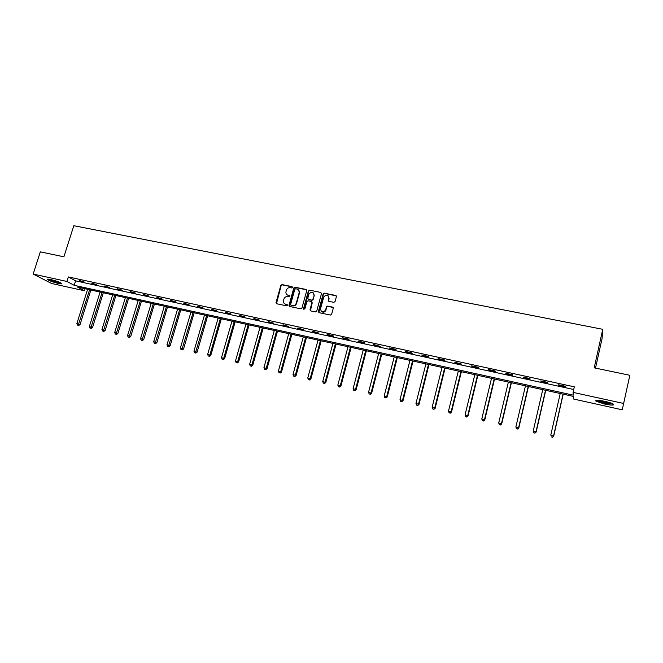 <?xml version="1.0" encoding="UTF-8"?>
<svg xmlns="http://www.w3.org/2000/svg" width="663" height="663" viewBox="0 0 663 663"><rect width="100%" height="100%" fill="white"/><g stroke="black" fill="none" stroke-linecap="round" stroke-linejoin="round"><path stroke-width="0.99" d="M292.358 287.394L291.894 286.59L282.024 284.584L280.83 285.355L275.982 302.742L276.67 303.753L286.549 305.834L287.402 305.237L285.637 304.209C284.013 303.712 283.283 302.585 283.441 300.828L283.921 299.063C284.618 297.231 285.894 296.411 287.759 296.601L289.035 296.867L289.88 296.328L289.408 295.516L288.132 295.259C286.499 294.762 285.77 293.634 285.935 291.877L286.408 290.129C287.104 288.306 288.38 287.485 290.237 287.667L291.521 287.933L292.358 287.394M292.308 286.897L282.33 284.866L281.137 285.629L276.471 303.687M287.328 304.765L285.637 304.209M289.822 295.822L288.132 295.259M604.523 404.032L595.962 401.19C594.926 399.913 597.885 399.955 604.847 401.314C609.09 402.284 611.966 403.237 613.449 404.165C614.452 405.449 611.468 405.4 604.523 404.032M58.369 283.466C53.338 282.231 49.742 280.938 47.587 279.612C46.949 278.974 48.001 278.941 50.728 279.513C55.791 280.764 59.397 282.048 61.535 283.383C62.173 284.021 61.112 284.046 58.369 283.466M333.837 302.353L335.064 301.574L336.39 296.634L335.693 295.466L324.373 293.17L323.188 293.85L318.389 311.494L319.077 312.671L330.414 315.049L331.575 314.461L333.257 308.287L332.553 307.102L327.696 306.099L326.519 306.729L325.533 310.226C322.79 312.795 321.124 312.314 320.544 308.767L323.776 296.916C326.486 294.239 328.16 294.687 328.807 298.259L328.284 300.182L328.981 301.358L333.837 302.353M33.15 274.059L40.327 251.874L63.897 256.805L73.817 225.71L602.75 329.312L594.205 367.832L629.85 375.291L622.234 409.809L573.586 399.035L573.379 396.408L77.513 287.071L84.483 290.767L51.581 283.482L33.15 274.059L66.938 281.46L74.198 285.314L573.271 395.148L573.056 392.38L623.775 403.494M573.056 392.38L574.299 386.819L68.372 276.943L66.938 281.46M306.745 290.618L306.066 289.458L294.994 287.22L293.792 287.991L288.985 305.32L289.656 306.48L300.745 308.817L301.947 308.055L306.745 290.618M309.604 290.179L320.801 292.449L321.489 293.61L316.682 311.245L315.497 311.917L310.69 310.906L310.002 309.729L311.941 302.626L311.262 301.458L308.088 300.803L306.886 301.549L304.847 308.983L303.53 308.685L308.403 290.933L309.604 290.179L320.801 292.449M595.515 368.106L602.087 338.47L602.75 329.312M68.372 276.943L75.607 280.855L573.694 389.504M79.195 280.822L84.027 281.874L79.303 280.457M91.801 283.573L96.682 284.634L91.917 283.2M104.539 286.35L109.47 287.419L104.655 285.977M117.409 289.151L122.398 290.237L117.525 288.778M130.412 291.985L135.451 293.079L130.528 291.612M143.556 294.844L148.645 295.955L143.664 294.471M156.833 297.737L161.971 298.856L156.94 297.356M170.25 300.654L175.446 301.789L170.358 300.281M183.808 303.613L189.063 304.756L183.924 303.231M197.516 306.596L202.82 307.756L197.624 306.215M211.364 309.613L216.735 310.781L211.48 309.223M225.37 312.663L230.79 313.848L225.478 312.273M239.517 315.745L245.003 316.939L239.633 315.356M253.83 318.862L259.374 320.072L253.937 318.472M268.291 322.011L273.902 323.229L268.407 321.613M282.919 325.193L288.587 326.428L283.026 324.804M297.704 328.417L303.43 329.668L297.811 328.019M312.654 331.674L318.447 332.934L311.95 331.094L312.654 331.674L312.762 331.268M327.771 334.964L333.63 336.24L332.975 335.669L327.108 334.392L327.771 334.964L327.878 334.558M343.061 338.296L348.987 339.589L348.373 339.025L342.431 337.732L343.061 338.296L343.169 337.89M358.526 341.669L364.517 342.97L363.937 342.406L357.929 341.105L358.526 341.669L358.633 341.254M374.164 345.075L380.222 346.393L373.601 344.511L374.164 345.075L374.272 344.661M389.977 348.514L396.109 349.849L395.612 349.302L389.463 347.967L389.977 348.514L390.084 348.1M405.98 352.003L412.187 353.354L411.723 352.807L405.499 351.456L405.98 352.003L406.087 351.581M422.165 355.525L428.439 356.893L428.016 356.354L421.726 354.987L422.165 355.525L422.273 355.103M438.541 359.089L444.89 360.473L444.508 359.943L438.144 358.559L438.541 359.089L438.649 358.666M455.108 362.702L461.531 364.103L454.752 362.172L455.108 362.702L455.216 362.271M471.874 366.349L478.371 367.766L478.073 367.252L471.559 365.835L471.874 366.349L471.973 365.926M488.83 370.045L495.41 371.479L495.162 370.973L488.565 369.531L488.83 370.045L488.938 369.614M505.993 373.783L512.656 375.233L512.449 374.736L505.778 373.277L505.993 373.783L506.101 373.352M523.364 377.57L530.102 379.037L529.944 378.54L523.19 377.073L523.364 377.57L523.472 377.131M540.95 381.399L547.762 382.882L547.655 382.394L540.817 380.91L540.95 381.399L541.049 380.96M558.743 385.269L565.647 386.778L565.589 386.297L558.66 384.789L558.743 385.269L558.843 384.83M85.113 288.745L84.483 290.767M75.607 280.855L74.198 285.314M287.004 294.753L288.43 295.524M284.568 303.737L285.944 304.466M306.629 289.839L295.292 287.493L294.09 288.264L289.433 306.405M295.648 288.77L294.811 289.308L290.585 304.574L291.057 305.345L292.416 305.635C294.289 305.825 295.574 305.005 296.278 303.165L299.179 292.665C299.469 290.792 298.74 289.582 297.007 289.043L295.648 288.77M298.507 289.88L299.469 292.93L296.576 303.422C295.872 305.262 294.587 306.082 292.723 305.892L291.364 305.602M311.817 301.831L312.232 302.892L310.425 310.806M309.886 290.452L308.685 291.206L303.886 309.464M313.955 295.275C313.218 291.637 311.535 291.264 308.908 294.165L307.781 298.284L308.461 299.444L311.635 300.099L312.828 299.386L314.237 295.549L313.458 292.938M314.237 295.549L313.11 299.651L311.917 300.364L308.743 299.709M328.326 295.938L329.072 298.524L328.666 301.226M321.373 311.444C323.08 312.696 324.555 312.381 325.798 310.483L325.666 309.836M333.133 307.491L327.961 306.356L326.793 306.994L325.939 310.093M336.29 295.88L324.646 293.444L323.461 294.115L318.804 312.563M87.607 289.3L76.867 323.619L80.032 324.621L90.848 290.013M78.251 325.268L77.455 325.085L78.723 325.483L78.251 325.268L89.596 289.739M77.455 325.085L76.867 323.619M80.032 324.621L78.723 325.483M60.689 282.852L51.896 280.656L48.755 279.156M50.355 279.438L59.231 282.181M48.117 279.106L51.474 280.631L61.245 283.167M612.67 403.717C611.543 404.099 608.899 403.85 604.731 402.971C600.537 402.002 597.985 401.098 597.056 400.27L597.04 400.245M598.391 400.295L604.863 402.342L611.41 403.187M596.211 400.319C597.686 401.248 600.521 402.184 604.714 403.145L613.416 404.14M100.072 292.043L89.348 326.552L92.513 327.563L103.304 292.756M90.74 328.218L89.936 328.028L91.204 328.434L90.74 328.218L102.077 292.491M89.936 328.028L89.348 326.552M92.513 327.563L91.204 328.434M112.66 294.82L101.953 329.519L105.119 330.53L115.892 295.532M103.353 331.193L102.541 331.003L103.809 331.409L103.353 331.193L114.682 295.267M102.541 331.003L101.953 329.519M105.119 330.53L103.809 331.409M125.373 297.621L114.691 332.519L117.857 333.53L128.605 298.333M116.1 334.202L115.279 334.011L116.547 334.409L116.1 334.202L127.42 298.077M115.279 334.011L114.691 332.519M117.857 333.53L116.547 334.409M138.219 300.455L127.561 335.553L130.719 336.564L141.443 301.168M128.978 337.243L128.15 337.044L129.409 337.45L128.978 337.243L140.291 300.911M128.15 337.044L127.561 335.553M130.719 336.564L129.409 337.45M151.197 303.314L140.564 338.611L143.714 339.622L154.421 304.027M141.99 340.31L141.153 340.111L142.412 340.517L141.99 340.31L153.286 303.778M141.153 340.111L140.564 338.611M143.714 339.622L142.412 340.517M164.308 306.207L153.7 341.702L156.849 342.713L167.524 306.919M155.134 343.409L154.288 343.21L155.548 343.616L155.134 343.409L166.421 306.679M154.288 343.21L153.7 341.702M156.849 342.713L155.548 343.616M177.56 309.132L166.977 344.826L170.126 345.837L180.767 309.836M168.419 346.55L167.565 346.343L168.825 346.749L168.419 346.55L179.698 309.604M167.565 346.343L166.977 344.826M170.126 345.837L168.825 346.749M190.944 312.082L180.394 347.984L183.535 349.003L194.151 312.787M181.844 349.716L180.982 349.509L182.234 349.915L181.844 349.716L193.107 312.555M180.982 349.509L180.394 347.984M183.535 349.003L182.234 349.915M204.477 315.066L193.952 351.175L197.085 352.194L207.676 315.77M195.411 352.915L194.532 352.708L195.792 353.114L195.411 352.915L206.657 315.547M194.532 352.708L193.952 351.175M197.085 352.194L195.792 353.114M218.144 318.083L207.652 354.398L210.776 355.418L221.343 318.787M209.118 356.147L208.232 355.94L209.483 356.346L220.348 318.563M208.232 355.94L207.652 354.398M210.776 355.418L209.483 356.346M231.959 321.124L221.5 357.664L224.624 358.675L235.15 321.828M222.975 359.421L222.08 359.205L223.332 359.611L234.188 321.613M222.08 359.205L221.5 357.664M224.624 358.675L223.332 359.611M245.923 324.207L235.498 360.954L238.614 361.973L249.106 324.903M236.981 362.719L236.078 362.512L237.321 362.91L248.177 324.704M236.078 362.512L235.498 360.954M238.614 361.973L237.321 362.91M260.037 327.315L249.644 364.285L252.752 365.296L263.211 328.019M251.136 366.059L250.224 365.843L251.468 366.249L251.923 364.824L262.316 327.82M250.224 365.843L249.644 364.285M252.752 365.296L251.468 366.249M274.3 330.464L263.94 367.65L267.048 368.669L277.474 331.16M265.449 369.44L264.52 369.216L265.764 369.623L266.244 368.197L276.604 330.97M264.52 369.216L263.94 367.65M267.048 368.669L265.764 369.623M288.72 333.638L278.402 371.056L281.493 372.067L291.886 334.334M279.91 372.855L278.982 372.631L280.217 373.037L280.731 371.603L291.049 334.152M278.982 372.631L278.402 371.056M281.493 372.067L280.217 373.037M303.298 336.854L293.013 374.496L296.104 375.507L306.455 337.55M294.538 376.302L293.593 376.078L294.828 376.485L295.375 375.051L305.651 337.376M293.593 376.078L293.013 374.496M296.104 375.507L294.828 376.485M318.041 340.102L307.789 377.976L310.872 378.987L321.182 340.799M309.323 379.791L308.37 379.567L309.604 379.974L310.176 378.532L320.411 340.625M308.37 379.567L307.789 377.976M310.872 378.987L309.604 379.974M332.934 343.393L322.732 381.49L325.806 382.501L336.075 344.08M324.273 383.313L323.312 383.09L324.538 383.496L325.143 382.062L335.337 343.923M323.312 383.09L322.732 381.49M325.806 382.501L324.538 383.496M348 346.708L337.84 385.046L340.906 386.057L351.133 347.404M339.39 386.885L338.412 386.653L339.647 387.059L340.276 385.617L350.429 347.246M338.412 386.653L337.84 385.046M340.906 386.057L339.647 387.059M363.233 350.072L353.114 388.642L356.172 389.653L366.357 350.76M354.672 390.49L353.694 390.258L354.912 390.664L355.583 389.222L365.694 350.611M353.694 390.258L353.114 388.642M356.172 389.653L354.912 390.664M378.639 353.47L368.562 392.281L371.611 393.292L381.747 354.15M370.136 394.137L369.142 393.905L370.36 394.303L371.056 392.869L381.126 354.017M369.142 393.905L368.562 392.281M371.611 393.292L370.36 394.303M394.212 356.901L384.192 395.96L387.233 396.971L397.319 357.589M385.767 397.825L384.764 397.585L385.982 397.991L386.711 396.549L396.731 357.456M384.764 397.585L384.192 395.96M387.233 396.971L385.982 397.991M409.966 360.374L399.996 399.681L403.021 400.692L413.057 361.053M401.579 401.554L400.568 401.314L401.778 401.72L402.54 400.278L412.51 360.937M400.568 401.314L399.996 399.681M403.021 400.692L401.778 401.72M425.903 363.888L415.974 403.444L418.999 404.455L428.986 364.567M417.574 405.333L416.546 405.085L417.756 405.491L418.552 404.049L428.472 364.451M416.546 405.085L415.974 403.444M418.999 404.455L417.756 405.491M442.022 367.443L432.143 407.248L435.16 408.259L445.088 368.114M433.759 409.146L432.715 408.905L433.917 409.303L434.754 407.861L444.616 368.015M432.715 408.905L432.143 407.248M435.16 408.259L433.917 409.303M458.324 371.031L448.503 411.093L451.503 412.104L461.382 371.711M450.127 413.008L449.066 412.759L450.268 413.165L451.138 411.715L460.951 371.611M449.066 412.759L448.503 411.093M451.503 412.104L450.268 413.165M474.807 374.67L465.053 414.988L468.037 415.999L477.857 375.341M466.686 416.919L465.617 416.662L466.81 417.068L467.722 415.618L477.468 375.258M465.617 416.662L465.053 414.988M468.037 415.999L466.81 417.068M491.498 378.349L481.794 418.933L484.769 419.944L494.532 379.021M483.435 420.872L482.357 420.615L483.551 421.013L484.496 419.571L494.184 378.946M482.357 420.615L481.794 418.933M484.769 419.944L483.551 421.013M508.372 382.07L498.733 422.919L501.692 423.93L511.397 382.742M500.391 424.867L499.297 424.61L500.482 425.008L501.468 423.566L511.098 382.675M499.297 424.61L498.733 422.919M501.692 423.93L500.482 425.008M525.452 385.841L515.872 426.955L518.822 427.958L528.461 386.504M517.538 428.911L516.436 428.654L517.612 429.052L518.64 427.61L528.212 386.446M516.436 428.654L515.872 426.955M518.822 427.958L517.612 429.052M542.732 389.645L533.218 431.041L536.16 432.044L545.724 390.308M534.9 433.014L533.781 432.748L534.958 433.146L536.019 431.696L545.525 390.267M533.781 432.748L533.218 431.041M536.16 432.044L534.958 433.146M560.218 393.507L550.771 435.168L553.696 436.171L563.202 394.162M552.461 437.157L551.334 436.884L552.503 437.29L553.605 435.84L563.044 394.129M553.696 436.171L552.503 437.29"/></g></svg>
